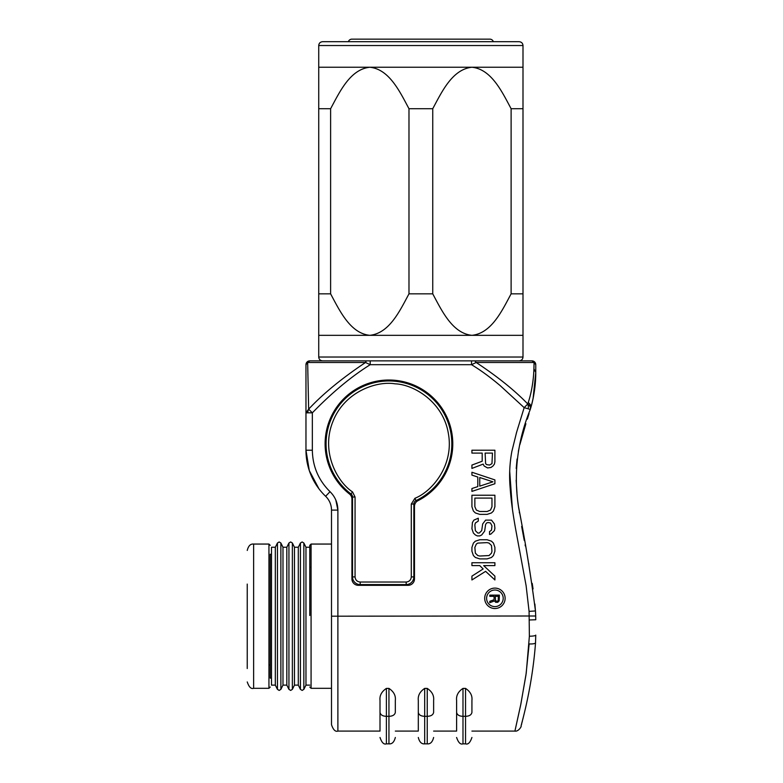 <?xml version="1.0" encoding="UTF-8"?>
<svg xmlns="http://www.w3.org/2000/svg" width="783" height="783" viewBox="0 0 783 783"><rect width="100%" height="100%" fill="white"/><g stroke="black" fill="none" stroke-linecap="round" stroke-linejoin="round"><path stroke-width="1.17" d="M270.223 616.192L270.223 554.266L270.223 678.107L271.495 678.107M309.794 615.507L309.794 545.33L309.794 615.507M529.377 636.217A6.381 1.116 0 0 0 535.758 635.101L535.533 642.774C531.941 691.076 520.284 727.104 521.106 726.242C520.401 726.693 531.98 690.763 535.533 642.774A6.381 1.537 3.4 0 1 529.161 643.929L525.97 674.917L520.666 705.062L514.92 731.087L520.91 703.858L526.235 673.047L529.377 636.217L529.083 611.386L526.117 585.713L516.163 531.98C512.953 514.519 510.976 500.083 510.222 488.67C509.048 476.025 509.606 463.595 511.867 451.36L516.614 432.236L524.17 407.64L500.21 385.647C490.099 377.122 480.537 370.134 471.523 364.692L370.202 364.692L365.534 362.49C342.024 378.189 323.066 393.741 308.649 409.166L312.348 412.827L305.967 412.827L305.967 364.692L307.65 362.49L308.649 409.166L305.967 412.827L305.967 450.225A63.834 63.834 0 0 0 325.611 496.285A19.154 19.154 0 0 1 331.503 510.105L331.503 724.696L331.503 616.192L337.884 616.192L337.884 731.087C335.378 731.978 333.245 729.844 331.503 724.696M528.192 408.824L524.17 407.64L527.771 403.969A6.381 4.15 95.5 0 1 528.192 408.824L530.287 409.44L530.708 408.021L530.287 409.44C517.172 441.72 513.315 474.606 518.728 508.118C525.364 541.738 530.943 576.024 535.455 610.946C530.854 575.691 525.236 541.082 518.591 507.13C513.394 473.96 517.289 441.397 530.287 409.44L530.287 409.44C530.884 407.542 530.042 405.721 527.771 403.969C514.803 390.502 497.616 376.672 476.191 362.49L471.523 364.692L471.523 360.865L322.567 360.865C320.218 360.611 318.935 359.338 318.73 357.028L522.995 357.028C522.79 359.338 521.507 360.611 519.158 360.865L471.523 360.865L531.931 360.865L534.075 362.49L476.191 362.49L530.032 362.49M270.223 616.808L270.223 678.107M318.73 357.028L318.73 335.33L369.801 335.33C389.386 333.235 399.761 310.978 408.98 293.84L432.745 293.84C441.896 310.92 452.496 333.362 471.924 335.33C491.518 333.235 501.893 310.978 511.113 293.84L522.995 293.84L522.995 335.33L369.801 335.33C350.363 333.362 339.763 310.92 330.612 293.84L330.612 108.729L318.73 108.729L318.73 293.84L330.612 293.84M318.73 108.729L318.73 67.24L369.801 67.24C350.207 69.335 339.832 91.591 330.612 108.729M322.567 41.705L519.158 41.705C521.507 41.949 522.79 43.231 522.995 45.531L318.73 45.531C318.935 43.231 320.218 41.949 322.567 41.705M486.605 598.31A8.3 8.3 0 0 1 494.905 590.02A8.3 8.3 0 0 1 503.205 598.31A8.3 8.3 0 0 1 494.905 606.61A8.3 8.3 0 0 1 486.605 598.31M325.111 443.844A63.834 63.834 0 0 1 388.945 380.009A63.834 63.834 0 0 1 417.965 500.699A6.381 6.381 0 0 0 414.481 506.386L414.481 578.94A6.381 6.381 0 0 1 408.1 585.322L358.311 585.322A6.381 6.381 0 0 1 351.929 578.94L351.929 499.035A6.381 6.381 0 0 0 349.492 494.014A63.834 63.834 0 0 1 325.111 443.844M505.123 598.31A10.208 10.208 0 0 1 494.905 608.528A10.208 10.208 0 0 1 484.697 598.31A10.208 10.208 0 0 1 494.905 588.102A10.208 10.208 0 0 1 505.123 598.31M348.366 41.705A3.7 3.7 0 0 1 351.88 39.15L489.845 39.15A3.7 3.7 0 0 1 493.359 41.705M309.794 685.125L305.967 685.125L305.967 547.248L303.853 543.01L302.16 541.953L300.427 543.01L300.427 689.363L298.303 685.125L298.303 547.248L300.427 543.01M298.303 685.125L294.477 685.125L294.477 547.248L292.362 543.01L290.669 541.953L288.937 543.01L288.937 689.363L286.813 685.125L286.813 547.248L288.937 543.01M286.813 685.125L282.986 685.125L282.986 547.248L280.872 543.01L279.179 541.953L277.446 543.01L277.446 689.363L275.322 685.125L275.322 547.248L277.446 543.01M275.322 685.125L271.495 685.125L271.495 547.248L275.322 547.248M352.516 565.424L352.516 497.019L352.516 576.914L352.516 567.646L351.929 567.646M413.845 567.646L414.481 567.646M518.18 427.048L516.349 433.136M509.713 471.415L512.415 509.116M337.884 731.087L380.009 731.087L380.009 700.345C379.471 695.578 381.605 691.604 386.391 688.404L388.945 688.404C393.741 691.595 395.865 695.578 395.327 700.345L395.327 712.403C394.798 714.908 392.665 716.22 388.945 716.308L386.391 716.308C382.672 716.22 380.548 714.918 380.009 712.403C380.009 745.357 380.009 745.357 380.009 712.403L380.009 700.345M395.327 731.087L418.308 731.087L418.308 700.345C417.77 695.578 419.903 691.604 424.689 688.404L427.244 688.404C432.04 691.595 434.164 695.578 433.625 700.345L433.625 712.403C433.097 714.908 430.963 716.22 427.244 716.308L424.689 716.308C420.97 716.22 418.846 714.918 418.308 712.403C418.308 745.357 418.308 745.357 418.308 712.403L418.308 700.345M465.542 688.404C470.338 691.595 472.462 695.578 471.924 700.345L471.924 712.403C471.395 714.908 469.262 716.22 465.542 716.308L462.988 716.308C459.269 716.22 457.145 714.918 456.606 712.403C456.606 745.357 456.606 745.357 456.606 712.403L456.606 700.345C456.068 695.578 458.202 691.604 462.988 688.404L465.542 688.404L465.542 743.85C468.048 744.741 470.182 742.617 471.924 737.469M433.625 731.087L456.606 731.087L456.606 700.345M366.914 360.865A3.827 1.683 90 0 0 365.534 362.49L307.65 362.49L309.794 360.865L370.202 360.865L370.202 364.692C351.264 376.564 331.982 392.606 312.348 412.827L312.348 450.225L312.348 412.827M530.287 409.44C517.172 441.72 513.315 474.606 518.728 508.118C525.364 541.738 530.943 576.024 535.455 610.946A127.658 127.658 0 0 1 535.699 615.996L337.884 616.192L337.884 510.105C337.776 502.892 335.153 496.755 330.025 491.675C318.515 480.253 312.623 466.433 312.348 450.225L305.967 450.225L305.967 412.827M472.893 364.036L476.191 362.49L474.811 360.865M395.327 712.403C395.327 745.289 395.327 745.289 395.327 712.403M433.625 712.403C433.625 745.289 433.625 745.289 433.625 712.403M471.924 712.403C471.924 745.289 471.924 745.289 471.924 712.403L471.924 712.432M523.22 717.6L522.829 719.244M522.33 721.3L522.104 722.21M521.732 723.717L521.556 724.461M521.135 726.135L521.135 726.144C521.595 726.467 518.336 731.821 514.92 731.087L471.924 731.087M535.758 619.754L535.699 615.996L535.758 619.754L529.377 619.97M479.754 565.6L483.17 568.947L471.924 576.131L471.924 579.958L485.617 571.345L494.905 579.958L494.905 576.131L483.659 565.6L494.905 565.6L494.905 562.732L471.924 562.732L471.924 565.6L479.754 565.6M493.437 543.099L494.905 547.405L494.905 551.242L493.437 555.548L491.489 557.467L487.085 558.896L479.754 558.896L475.35 557.467L473.392 555.548L471.924 551.242L471.924 547.405L473.392 543.099L475.35 541.18L479.754 539.751L487.085 539.751L491.489 541.18L493.437 543.099M491 534.006L489.532 534.486L489.532 531.608L491.489 530.169L491.969 525.863L490.51 522.995L488.063 522.515L486.595 522.995L485.617 524.434L484.638 531.128L481.702 534.965L479.754 535.915L477.307 535.915L475.35 534.965L473.392 533.047L471.924 528.74L472.413 522.515L473.881 520.118L478.286 518.209L478.286 521.077L475.35 522.995L474.86 524.904L475.35 530.649L477.796 533.047L479.265 533.047L481.702 530.649L482.68 523.954L485.617 520.118L491.489 520.118L494.416 523.954L494.905 528.261L494.416 530.649L491 534.006M471.924 495.228L494.905 495.228L494.905 506.718L493.437 511.025L491.489 512.943L487.085 514.372L479.754 514.372L475.35 512.943L473.392 511.025L471.924 506.718L471.924 495.228M471.924 472.247L494.905 479.91L494.905 483.737L471.924 491.401L471.924 488.523L477.796 486.605L477.796 477.033L471.924 475.115L471.924 472.247M482.191 461.236L471.924 465.063L471.924 468.42L483.17 464.104L484.148 466.022L487.574 467.94L491 467.461L492.947 466.022L494.416 464.104L494.905 461.716L494.905 450.225L471.924 450.225L471.924 453.093L482.191 453.093L482.191 461.236M491.489 545.497L491.969 551.242L491.489 553.15L489.042 555.548L479.754 556.028L477.796 555.548L475.35 553.15L474.86 547.405L476.328 544.058L477.796 543.099L487.085 542.619L489.042 543.099L491.489 545.497M474.86 498.096L491.969 498.096L491.969 506.718L490.51 510.066L487.085 511.505L479.754 511.505L476.328 510.066L474.86 506.718L474.86 498.096M479.754 477.513L492.947 481.819L479.754 486.126L479.754 477.513M485.617 463.634L485.127 453.093L492.458 453.093L491.969 463.634L489.532 465.063L486.595 464.583L485.617 463.634M527.771 403.969L528.222 402.589C531.275 393.457 533.556 381.145 533.908 368.803L534.075 362.49L535.758 364.692A3.827 3.827 0 0 0 531.931 360.865M309.794 360.865A3.827 3.827 -108.4 0 0 305.967 364.692A3.827 3.827 -108.4 0 1 309.794 360.865M535.729 371.935A6.381 5.197 180 0 1 535.758 372.463C535.787 385.451 533.458 399.124 530.708 408.021L531.491 405.212M533.125 398.253L535.758 372.463L535.758 364.692M533.908 368.803L535.758 372.463C535.826 384.032 534.133 395.895 530.708 408.021A6.381 4.913 -163.8 0 0 528.222 402.589M489.796 601.305L494.083 599.709L494.083 596.323L489.796 596.323L489.796 595.119L499.378 595.119L499.172 600.904L497.743 602.303L495.708 602.303L494.484 600.904L489.796 602.704L489.796 601.305M495.502 600.708L495.296 596.323L498.36 596.323L498.154 600.708L497.136 601.305L495.502 600.708M355.061 576.914L352.516 576.914A7.664 7.664 0 0 0 360.17 584.578L406.181 584.578A7.664 7.664 0 0 0 413.845 576.914L413.845 504.046A3.827 3.827 0 0 1 416.018 500.591A62.875 62.875 0 0 0 440.682 408.109A62.875 62.875 0 0 0 345.469 398.42A62.875 62.875 0 0 0 350.99 493.965A3.827 3.827 0 0 1 352.516 497.019L355.061 497.019L352.536 491.93C337.072 481.819 320.707 451.762 332.814 421.763C344.393 391.559 376.848 380.695 395.053 383.827C413.522 384.424 443.119 401.601 448.375 433.528C454.189 465.347 432.108 491.499 414.921 498.282L411.29 504.046L411.29 576.914C410.967 579.997 409.264 581.7 406.181 582.023L360.17 582.023C357.087 581.7 355.394 579.997 355.061 576.914L355.061 497.019M511.113 293.84L511.113 108.729C501.962 91.64 491.362 69.207 471.924 67.24L522.995 67.24L522.995 293.84M408.98 293.84L408.98 108.729C399.829 91.64 389.229 69.207 369.801 67.24L471.924 67.24C452.339 69.335 441.964 91.591 432.745 108.729L432.745 293.84M318.73 335.33L318.73 293.84M408.98 108.729L432.745 108.729M511.113 108.729L522.995 108.729M247.242 668.525L247.242 584.089M247.242 614.88L247.242 616.192M247.242 681.934C248.984 687.082 251.118 689.206 253.623 688.316L253.623 544.058L268.941 544.058L268.941 688.316L270.223 687.043M331.503 544.058L311.076 544.058L311.076 688.316L309.794 687.043M308.649 409.166A6.381 4.512 90 0 0 307.836 412.827M305.967 685.125L303.853 689.363L303.853 543.01M294.477 685.125L292.362 689.363L292.362 543.01M282.986 685.125L280.872 689.363L280.872 543.01M335.838 500.092L337.884 510.105L331.503 510.105A19.154 19.154 0 0 0 325.611 496.285A63.834 63.834 0 0 1 305.967 450.225L309.295 470.583L318.965 488.827M330.025 491.675L325.611 496.285M388.945 688.404L388.945 743.85L386.391 743.85L386.391 688.404M427.244 688.404L427.244 743.85L424.689 743.85L424.689 688.404M465.542 743.85L462.988 743.85L462.988 688.404M529.083 611.386L535.455 610.946L534.877 604.026M350.99 493.965L352.536 491.93M416.018 500.591L414.921 498.282M413.845 504.046L411.29 504.046M413.845 576.914L411.29 576.914M360.17 582.023L360.17 584.578M406.181 584.578L406.181 582.023M253.623 688.316L268.941 688.316M309.794 567.352L311.076 567.352M318.73 67.24L318.73 45.531M311.076 688.316L331.503 688.316M309.794 547.248L305.967 547.248M298.303 547.248L294.477 547.248M286.813 547.248L282.986 547.248M280.872 689.363L279.179 690.42L277.446 689.363M292.362 689.363L290.669 690.42L288.937 689.363M303.853 689.363L302.16 690.42L300.427 689.363M529.044 413.6L527.321 419.15M525.882 423.75L519.863 444.656M519.129 447.798L518.385 451.292M517.074 459.024L516.212 468.488M516.154 480.253L516.976 492.938M519.305 512.141L519.413 512.894M521.654 526.44L524.267 540.495M525.109 544.86L525.334 545.996M528.721 563.486L528.887 564.337M532.215 583.364L533.057 588.943M388.945 743.85C392.048 744.193 394.172 742.069 395.327 737.469M386.391 743.85C383.885 744.741 381.761 742.617 380.009 737.469M427.244 743.85C430.347 744.193 432.47 742.069 433.625 737.469M424.689 743.85C421.587 744.193 419.463 742.069 418.308 737.469M462.988 743.85C460.482 744.741 458.358 742.617 456.606 737.469M311.076 544.058L309.794 545.33M522.995 67.24L522.995 45.531M522.995 357.028L522.995 335.33M270.223 554.266L271.495 554.266M268.941 665.021L270.223 665.021M253.623 544.058C250.521 543.715 248.397 545.839 247.242 550.439M268.941 544.058L270.223 545.33"/></g></svg>
